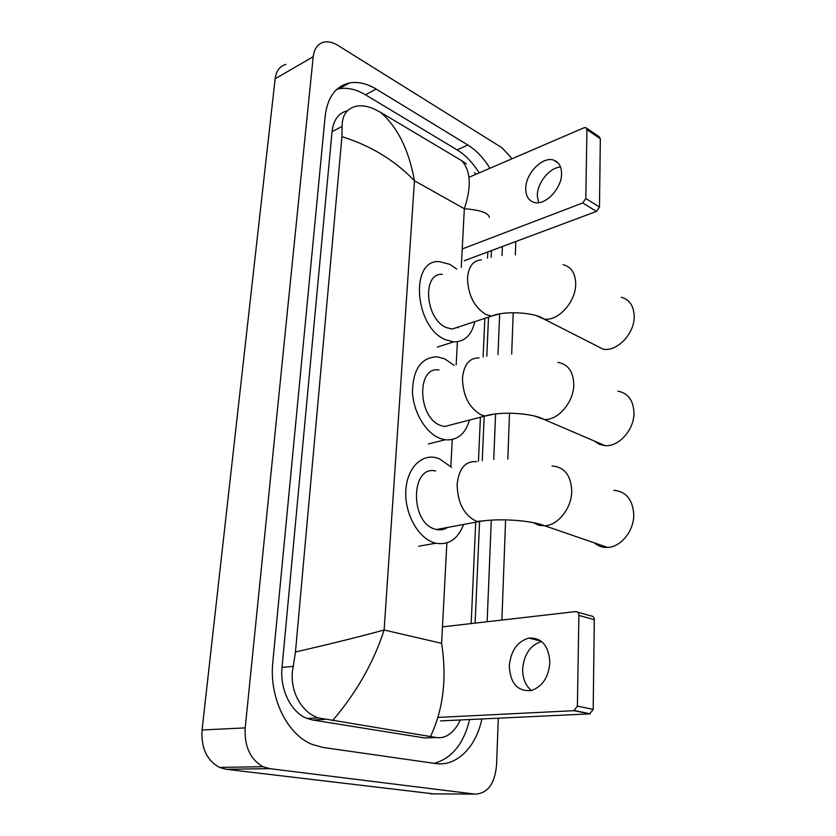 <?xml version="1.0" encoding="UTF-8"?>
<svg xmlns="http://www.w3.org/2000/svg" width="836" height="836" viewBox="0 0 836 836"><rect width="100%" height="100%" fill="white"/><g stroke="black" fill="none" stroke-linecap="round" stroke-linejoin="round"><path stroke-width="1.25" d="M433.685 793.876L225.992 769.266L219.45 767.406C206.805 760.352 201.006 747.886 202.051 729.995L275.149 78.772C276.246 70.882 279.83 66.086 285.902 64.382M498.298 718.176L496.563 765.17C494.734 784.001 487.524 793.646 474.932 794.116L269.662 768.639L263.047 766.706C250.257 759.381 244.3 746.443 245.199 727.884L313.197 56.712C314.221 48.634 317.764 43.785 323.825 42.145C328.161 41.215 332.791 42.26 337.713 45.28L502.039 147.794L512.081 158.736M515.822 241.499L515.331 254.865M513.21 312.685L511.684 354.14M509.511 413.193L507.818 459.1M505.592 519.846L501.903 620.051M489.927 168.276C483.605 158.004 476.248 150.24 467.857 145.015L376.19 89.097C366.952 83.516 358.08 81.468 349.584 82.942C335.717 86.118 327.587 97.112 325.183 115.943L272.829 662.102C268.973 697.203 286.926 734.405 312.006 744.364L322.821 747.415L435.546 763.529C456.644 766.842 476.259 746.882 481.87 718.95M487.148 621.744L491.275 520.149M493.742 459.434L495.591 413.956M497.995 354.683L499.656 313.918M502.018 255.597L502.394 246.516M479.153 172.916C472.842 162.727 465.485 155.057 457.104 149.895L365.447 94.771C356.209 89.274 347.348 87.278 338.841 88.783L336.971 89.212M475.12 623.123L479.55 522.082M482.236 460.667L484.18 416.265M486.813 356.188L488.517 317.147M491.14 257.331L491.432 250.601M434.239 763.341C452.015 758.283 463.792 743.685 469.581 719.524M347.473 110.77C338.653 112.829 333.512 119.778 332.049 131.618L282.035 667.421C279.673 689.449 291.158 712.596 307.136 718.469L312.789 720.026L424.531 737.948L432.254 737.676M460.197 719.974L458.504 723.683C452.161 734.133 444.794 738.742 436.392 737.53L318.213 717.873C300.615 712.094 288.326 688.665 293.279 666.334L295.453 651.996C330.283 643.992 359.846 636.656 384.132 629.999C373.462 662.812 356.261 693.002 332.529 720.59M489.373 217.391C488.475 212.846 480.136 209.961 464.335 208.728C471.744 186.585 470.804 170.523 461.524 160.554L380.673 112.411C397.685 127.333 408.95 150.125 414.468 180.764C394.822 160.324 370.651 145.621 341.945 136.665L295.453 651.996M341.945 136.665L342.112 126.455C342.029 115.222 346.835 108.45 356.523 106.151C361.936 105.19 367.809 106.151 374.152 109.025L380.673 112.411M461.524 160.554L466.436 163.95M430.488 736.474C443.299 709.461 447.009 678.414 441.617 643.333L384.132 629.999L414.468 180.764L464.335 208.728L461.273 267.342M538.488 202.699L537.308 195.342C537.37 182.687 549.68 167.524 560.528 167.001M561.562 173.804C561.52 166.646 558.939 162.111 553.819 160.188C542.804 155.924 525.729 173.292 525.74 188.361C525.687 195.843 528.425 200.515 533.953 202.364C544.79 206.158 561.719 188.842 561.562 173.804M586.433 128.033L599.182 136.749L600.332 138.786L586.945 129.643L585.796 127.605L584.071 127.73L468.986 177.295M599.475 207.035L596.455 211.435L582.755 202.939L585.806 198.487L599.475 207.035L600.332 138.786M464.273 260.727L596.455 211.435M585.806 198.487L586.945 129.643M582.755 202.939L462.235 248.961M594.73 344.892L603.101 349.155C616.916 352.113 634.712 333.554 634.2 316.259C633.792 305.892 629.508 299.56 621.336 297.282M442.317 274.344C421.856 272.526 425.148 319.112 446.34 327.566L452.077 329.07L460.364 326.353M474.775 321.641C471.713 335.142 464.68 341.893 453.676 341.893L445.661 339.782C414.531 327.691 409.494 259.129 439.37 261.626L449.852 264.354L456.696 269.035M594.365 441.042L599.297 444.292L605.107 445.64C618.901 446.978 634.399 429.505 633.991 412.702C633.343 400.214 627.961 393.035 617.867 391.154M438.994 369.961C416.255 366.168 417.697 417.958 440.885 425.555L444.553 426.527L454.261 424.009M469.518 420.059C465.244 434.166 457.114 440.739 445.107 439.778L440.164 438.472C425.702 433.1 413.057 411.814 412.441 391.311C413.224 368.906 421.396 357.411 436.967 356.815L444.595 358.801L454.188 365.384M594.292 542.846C598.085 546.127 602.516 547.653 607.584 547.423C620.929 547.089 634.075 530.755 633.761 514.6C632.747 499.562 626.091 491.463 613.802 490.314M435.671 471.013C410.643 464.753 409.661 522.657 435.117 529.167L436.423 529.512C440.436 530.379 444.135 529.69 447.511 527.453M463.614 524.465C457.94 539.095 448.671 545.344 435.796 543.222L434.365 542.836C418.752 538.3 405.366 515.258 405.732 492.979C405.899 470.658 419.453 454.711 434.71 457.417L439.046 458.567L451.691 467.355M531.435 690.515C525.499 685.583 522.573 678.383 522.657 668.936C524.036 654.222 530.348 645.078 541.592 641.494M549.869 662.551C548.75 645.685 541.749 637.523 528.864 638.067C517.327 641.463 510.806 650.753 509.302 665.905C510.221 683.305 517.505 691.529 531.153 690.588C542.313 686.764 548.552 677.421 549.869 662.551M577.519 612.13L591.042 615.954C593.048 615.986 594.135 617.24 594.312 619.716L578.888 615.39C578.721 612.872 577.634 611.607 575.617 611.597L442.474 626.875M593.184 709.388L589.725 713.881L573.893 710.684L577.383 706.127L593.184 709.388L594.312 619.716M440.562 720.893L589.725 713.881M577.383 706.127L578.888 615.39M573.893 710.684L437.991 717.424M441.617 643.333L446.863 542.898M450.855 466.498L452.266 439.548M456.174 364.789L457.386 341.757M458.107 327.837L458.149 327.085M245.199 727.884L202.051 729.995M269.662 768.639L225.992 769.266M474.932 794.116L430.509 793.855M313.197 56.712L275.149 78.772M365.447 94.771L376.19 89.097M457.104 149.895L467.857 145.015M424.531 737.948L436.392 737.53M312.789 720.026L324.577 719.409M282.035 667.421L293.279 666.334M332.049 131.618L342.112 126.455M481.411 259.912C473.239 260.351 468.609 266.37 467.523 277.991C467.961 294.868 474.096 307.042 485.925 314.514L491.641 316.123L499.092 314.033M563.098 264.657C571.27 266.82 575.471 273.288 575.701 284.073C575.899 302.057 557.675 321.787 543.849 319.018L536.503 315.705M479.028 357.912C469.393 357.798 463.886 364.548 462.475 378.165C462.914 395.919 469.236 408.198 481.442 415.001L485.099 416.025L493.815 414.186M557.925 362.427C568.062 364.172 573.35 371.539 573.778 384.55C573.893 402.074 557.967 420.623 544.121 419.494L534.8 416.119M476.687 461.65C465.474 460.772 458.954 468.327 457.135 484.305C457.564 503.011 464.084 515.384 476.708 521.424L487.973 520.4M552.063 465.976C564.425 466.948 570.988 475.297 571.751 491.014C571.772 507.922 558.218 525.238 544.779 525.792L538.708 525.227L533.284 522.667M263.047 766.706L219.45 767.406M338.841 88.783L349.584 82.942M307.136 718.469L318.213 717.873M487.827 251.949L487.545 258.157M484.849 318.349L483.114 356.93M480.418 417.237L478.443 461.305M475.715 522.218L471.17 623.583M475.872 174.327L474.503 172.613M558.061 162.905L553.819 160.188M452.077 329.07L491.641 316.123C504.516 310.355 535.562 312.465 543.849 319.018L603.101 349.155M453.676 341.893L437.343 347.086M444.553 426.527L485.099 416.025C500.356 411.061 532.866 413.036 544.121 419.494L605.107 445.64M445.107 439.778L428.377 443.947M436.423 529.512L478.004 521.789C495.999 517.975 530.034 519.971 544.779 525.792L607.584 547.423M435.796 543.222L418.658 546.232M541.185 641.17L528.864 638.067M574.468 710.59L590.3 713.787"/></g></svg>

